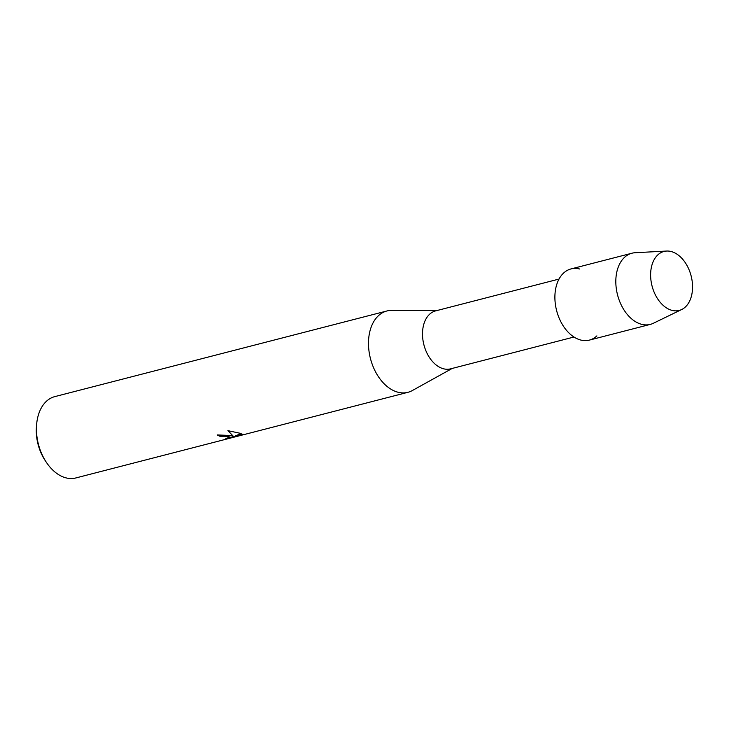 <?xml version="1.0" encoding="UTF-8"?>
<svg xmlns="http://www.w3.org/2000/svg" width="729" height="729" viewBox="0 0 729 729"><rect width="100%" height="100%" fill="white"/><g stroke="black" fill="none" stroke-linecap="round" stroke-linejoin="round"><path stroke-width="1.09" d="M672.047 310.381A30.454 20.175 75.5 0 0 692.55 286.297A30.454 20.175 75.5 0 0 671.127 251.514A30.454 20.175 75.5 0 0 650.623 275.598A30.454 20.175 75.5 0 0 672.047 310.381A30.454 20.175 75.5 0 0 681.715 309.506A30.454 20.175 75.5 0 0 691.83 279.116A30.454 20.175 75.5 0 0 671.127 251.514A30.454 20.175 75.5 0 0 666.643 251.049A30.454 20.175 75.5 0 0 650.797 278.806A30.454 20.175 75.5 0 0 672.047 310.381M579.637 268.992A36.751 24.358 75.5 0 0 554.897 298.061A36.751 24.358 75.5 0 0 580.758 340.042A36.751 24.358 75.5 0 0 596.887 335.878M559.034 279.061L435.632 310.882A29.925 19.829 75.5 0 0 422.902 339.705A29.925 19.829 75.5 0 0 443.56 368.792A29.925 19.829 75.5 0 0 450.586 368.847L573.978 337.026M437.272 310.463L391.646 310.381A42.009 27.83 75.5 0 0 386.926 310.973A42.009 27.83 75.5 0 0 369.047 351.433A42.009 27.83 75.5 0 0 398.052 392.248A42.009 27.83 75.5 0 0 407.903 392.32A42.009 27.83 75.5 0 0 412.322 390.553L452.226 368.427M230.355 435.486L233.244 436.179L227.913 430.666L241.171 433.491L234.301 436.434L243.067 434.174L242.875 434.739L225.835 438.503L230.118 437.136L227.448 436.234L219.894 436.261A42.009 27.83 -104.5 0 1 217.151 434.94L230.355 435.486M386.926 310.973L54.866 396.594A42.009 27.83 75.5 0 0 36.623 424.46A42.009 27.83 75.5 0 0 46.401 462.377A42.009 27.83 75.5 0 0 65.993 477.869A42.009 27.83 75.5 0 0 75.843 477.951L407.903 392.32M217.278 434.903A41.899 27.766 75.5 0 0 219.894 436.161L222.318 435.824L230.109 437.081M227.047 438.275L242.885 434.739M227.986 430.675L233.244 436.179M234.301 436.434L241.035 433.454M36.623 424.46L36.45 426.529A37.808 25.05 75.5 0 0 45.253 460.655L46.401 462.377M666.643 251.049L635.159 252.726A36.751 24.358 75.5 0 0 631.943 253.218A36.751 24.358 75.5 0 0 616.306 288.611A36.751 24.358 75.5 0 0 641.684 324.332A36.751 24.358 75.5 0 0 650.304 324.396A36.751 24.358 75.5 0 0 653.348 323.275L681.715 309.506M631.943 253.218L571.017 268.928A36.751 24.358 75.5 0 0 555.38 304.321A36.751 24.358 75.5 0 0 580.758 340.042A36.751 24.358 75.5 0 0 589.369 340.106L650.304 324.396"/></g></svg>
